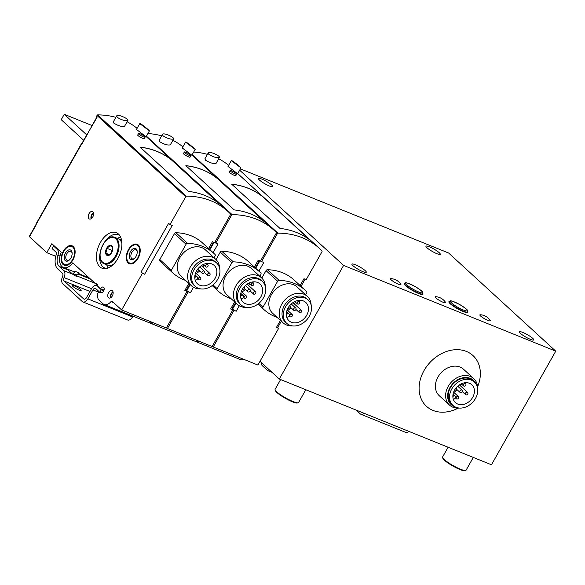 <?xml version="1.0" encoding="UTF-8"?>
<svg xmlns="http://www.w3.org/2000/svg" width="585" height="585" viewBox="0 0 585 585"><rect width="100%" height="100%" fill="white"/><g stroke="black" fill="none" stroke-linecap="round" stroke-linejoin="round"><path stroke-width="0.88" d="M261.429 362.642L261.956 365.369L267.14 370.122A10.172 6.04 -68 0 0 268.259 370.839A10.172 6.04 -68 0 0 270.562 371.014M456.198 387.775A1.499 1.177 132.5 0 0 456.176 387.767A1.499 1.177 132.5 0 1 454.508 390.202M461.777 390.027A1.499 1.177 132.5 0 0 460.044 392.418A1.499 1.177 132.5 0 0 462.062 390.21A1.499 1.177 132.5 0 0 461.777 390.027M458.15 396.44A1.499 1.177 132.5 0 0 456.417 398.831A1.499 1.177 132.5 0 0 458.435 396.623A1.499 1.177 132.5 0 0 458.15 396.44M465.404 383.621A1.499 1.177 132.5 0 0 463.671 386.005A1.499 1.177 132.5 0 0 465.689 383.797A1.499 1.177 132.5 0 0 465.404 383.621M467.364 392.286A1.499 1.177 132.5 0 0 465.623 394.67A1.499 1.177 132.5 0 0 467.649 392.462A1.499 1.177 132.5 0 0 467.364 392.286M453.36 399.387L454.348 398.948A1.799 1.411 132.5 0 0 455.225 396.147A1.799 1.411 132.5 0 0 453.682 396.001L452.863 396.374M240.406 168.875L448.622 253.02L555.75 351.154L343.6 265.414L279.316 379.029L491.466 464.768L555.75 351.154M259.989 361.325L279.316 379.029M343.6 265.414L239.653 170.198M436.863 253.678A8.227 1.433 -150.5 0 1 429.288 249.554A8.227 1.433 -150.5 0 1 425.946 246.19A8.227 1.433 -150.5 0 1 431.503 247.769A8.227 1.433 -150.5 0 1 439.255 252.727A8.227 1.433 -150.5 0 1 440.271 254.292A8.227 1.433 -150.5 0 1 436.863 253.678M269.378 185.993A8.227 1.433 -150.5 0 1 261.802 181.869A8.227 1.433 -150.5 0 1 258.46 178.505A8.227 1.433 -150.5 0 1 264.018 180.085A8.227 1.433 -150.5 0 1 271.762 185.035A8.227 1.433 -150.5 0 1 272.786 186.608A8.227 1.433 -150.5 0 1 269.378 185.993M391.263 279.93A5.989 1.046 29.5 0 0 397.741 283.922A5.989 1.046 29.5 0 0 400.813 284.215A12.716 12.716 0 0 0 390.985 278.65A5.989 1.046 29.5 0 0 391.263 279.93M435.927 297.977A5.989 1.046 29.5 0 0 442.406 301.977A5.989 1.046 29.5 0 0 445.478 302.262A12.716 12.716 0 0 0 435.649 296.697A5.989 1.046 29.5 0 0 435.927 297.977M480.592 316.024A5.989 1.046 29.5 0 0 487.071 320.024A5.989 1.046 29.5 0 0 490.142 320.309A12.716 12.716 0 0 0 480.314 314.752A5.989 1.046 29.5 0 0 480.592 316.024M404.71 283.411A10.771 1.879 29.5 0 0 404.22 283.645A10.771 1.879 29.5 0 0 405.559 285.699A10.771 1.879 29.5 0 0 415.701 292.186A10.771 1.879 29.5 0 0 422.97 294.255A10.771 1.879 29.5 0 0 422.926 293.714M449.375 301.458A10.771 1.879 29.5 0 0 448.885 301.699A10.771 1.879 29.5 0 0 450.223 303.754A10.771 1.879 29.5 0 0 460.366 310.24A10.771 1.879 29.5 0 0 467.634 312.31A10.771 1.879 29.5 0 0 467.591 311.768M520.453 333.392A8.227 1.433 29.5 0 0 528.204 338.349A8.227 1.433 29.5 0 0 533.754 339.929A8.227 1.433 29.5 0 0 532.738 338.357A8.227 1.433 29.5 0 0 524.986 333.406A8.227 1.433 29.5 0 0 519.429 331.827A8.227 1.433 29.5 0 0 520.453 333.392M352.967 265.707A8.227 1.433 29.5 0 0 360.711 270.658A8.227 1.433 29.5 0 0 366.268 272.244A8.227 1.433 29.5 0 0 365.252 270.672A8.227 1.433 29.5 0 0 357.501 265.714A8.227 1.433 29.5 0 0 351.943 264.135A8.227 1.433 29.5 0 0 352.967 265.707M477.543 386.956A34.413 27.042 132.5 0 0 466.413 351.439A34.413 27.042 132.5 0 0 419.438 383.723A34.413 27.042 132.5 0 0 458.157 408.125M305.809 389.734L298.569 402.538A13.47 2.347 -150.5 0 1 298.174 402.802A13.47 2.347 -150.5 0 1 285.692 397.954A13.47 2.347 -150.5 0 1 275.104 389.749A13.47 2.347 -150.5 0 1 275.125 389.281L280.624 379.555M298.174 402.802L297.385 403.006A12.87 2.245 -150.5 0 1 285.451 398.378A12.87 2.245 -150.5 0 1 275.338 390.531L275.104 389.749M473.302 457.426L466.055 470.23A13.47 2.347 -150.5 0 1 465.667 470.486A13.47 2.347 -150.5 0 1 453.178 465.638A13.47 2.347 -150.5 0 1 442.596 457.433A13.47 2.347 -150.5 0 1 442.611 456.965L448.11 447.247M465.667 470.486L464.87 470.691A12.87 2.245 -150.5 0 1 452.936 466.062A12.87 2.245 -150.5 0 1 442.823 458.223L442.596 457.433M477.579 388.089A17.952 14.106 132.5 0 0 473.726 378.575L463.488 369.193A17.952 14.106 132.5 0 0 460.073 367.051A17.952 14.106 132.5 0 0 439.342 374.89A17.952 14.106 132.5 0 0 439.233 395.679L449.47 405.054A17.952 14.106 132.5 0 0 459.284 408.059M473.726 378.575A17.952 14.106 132.5 0 0 470.303 376.426A17.952 14.106 132.5 0 0 449.572 384.265A17.952 14.106 132.5 0 0 449.47 405.054M475.876 383.745A16.46 12.936 132.5 0 0 470.26 378.334A16.46 12.936 132.5 0 0 449.836 387.767A16.46 12.936 132.5 0 0 454.816 406.736M474.362 381.99L472.994 380.74A15.861 12.46 132.5 0 0 469.974 378.846A15.861 12.46 132.5 0 0 451.657 385.771A15.861 12.46 132.5 0 0 451.569 404.133L452.936 405.383A15.861 12.46 132.5 0 0 472.834 402.107A15.861 12.46 132.5 0 0 474.362 381.99A15.861 12.46 132.5 0 0 471.334 380.096A15.861 12.46 132.5 0 0 453.024 387.021A15.861 12.46 132.5 0 0 452.936 405.383M457.77 404.074A12.117 9.521 -47.5 0 1 455.459 402.626A12.117 9.521 -47.5 0 1 452.878 396.922A12.117 9.521 -47.5 0 1 459.598 384.74A12.117 9.521 -47.5 0 1 471.832 384.754A12.117 9.521 -47.5 0 1 471.759 398.787A12.117 9.521 -47.5 0 1 457.77 404.074M453.726 392.308A12.117 9.521 132.5 0 0 457.324 389.924M460.505 385.924A12.117 9.521 132.5 0 0 461.404 383.928M448.885 301.699L448.885 301.699A10.771 1.879 29.5 0 0 450.223 303.754A10.771 1.879 29.5 0 0 460.366 310.233A10.771 1.879 29.5 0 0 467.634 312.31L467.634 312.31M404.22 283.645L404.22 283.645A10.771 1.879 29.5 0 0 405.559 285.699A10.771 1.879 29.5 0 0 415.701 292.186A10.771 1.879 29.5 0 0 422.97 294.255L422.97 294.255M208.216 152.97L204.904 158.82L205.511 160.202C210.044 162.944 213.576 163.983 216.106 163.325L219.412 157.482C216.881 158.14 213.349 157.094 208.816 154.352L208.216 152.97C209.035 150.645 220.633 155.968 219.412 157.482M262.906 196.779A89.776 70.544 132.5 0 0 231.645 184.143L279.959 228.399A89.776 70.544 132.5 0 1 311.22 241.035L262.906 196.779L310.445 240.42M228.647 165.35A89.776 70.544 132.5 0 0 218.68 158.784M207.426 154.367A89.776 70.544 132.5 0 0 193.679 152.041M300.134 285.524L303.981 278.731L306.211 279.63L321.955 251.813A0.899 0.702 132.5 0 0 322.006 251.031A89.688 70.478 132.5 0 1 322.079 251.104L322.123 251.023A89.776 70.544 132.5 0 0 319.564 248.523A89.776 70.544 132.5 0 0 277.904 233.152L192.209 154.652M230.124 170.52A3.744 0.651 -150.5 0 1 232.647 171.237A3.744 0.651 -150.5 0 1 236.172 173.489A3.744 0.651 -150.5 0 1 236.632 174.206A3.744 0.651 -150.5 0 1 233.057 172.926A3.744 0.651 -150.5 0 1 230.124 170.52L229.298 171.975C228.64 172.685 235.667 176.37 235.806 175.654M228.026 166.462L237.649 173.738L240.961 167.888L231.331 160.612C231.506 159.559 241.364 167.822 240.961 167.888M281.305 321.216L277.648 327.68A2.991 0.519 -150.5 0 1 276.405 327.461L278.643 328.361L277.736 327.527M195.141 341.23A10.172 6.04 -68 0 0 195.683 341.508A10.172 6.04 -68 0 0 199.163 341.304M212.326 346.159L213.225 346.985L233.978 310.313L232.611 309.063L235.974 303.125M260.647 260.756L261.546 261.583L277.29 233.759L276.303 232.859M195.683 341.508L240.347 359.556A10.172 6.04 -68 0 0 243.821 359.351M213.225 346.985L257.89 365.04L278.643 328.361M277.904 233.152L192.158 154.732M277.29 233.759A0.899 0.702 132.5 0 1 277.97 233.232A89.688 70.478 132.5 0 0 277.86 233.232M261.546 261.583L263.784 262.482L258.877 271.155M233.978 310.313L236.208 311.213A2.991 0.519 -150.5 0 1 232.611 309.063M305.633 294.803L306.664 292.99A1.499 1.177 132.5 0 0 306.584 291.454A59.853 47.034 132.5 0 0 305.655 290.577L294.05 279.952A59.853 47.034 132.5 0 0 267.499 269.722A1.499 1.177 132.5 0 0 266.029 270.628L261.802 278.102M262.87 196.845A89.776 70.544 132.5 0 0 231.726 184.224M288.2 308.068L288.061 307.944A1.499 1.177 132.5 0 0 290.219 305.86A1.499 1.177 132.5 0 0 289.655 305.611M295.513 307.937A1.499 1.177 132.5 0 0 293.78 310.328A1.499 1.177 132.5 0 0 295.798 308.12A1.499 1.177 132.5 0 0 295.513 307.937M291.886 314.35A1.499 1.177 132.5 0 0 290.153 316.734A1.499 1.177 132.5 0 0 292.171 314.533A1.499 1.177 132.5 0 0 291.886 314.35M299.147 301.531A1.499 1.177 132.5 0 0 297.407 303.915A1.499 1.177 132.5 0 0 299.432 301.706A1.499 1.177 132.5 0 0 299.147 301.531M301.099 310.196A1.499 1.177 132.5 0 0 299.366 312.58A1.499 1.177 132.5 0 0 301.385 310.372A1.499 1.177 132.5 0 0 301.099 310.196M286.84 317.414L288.083 316.851A1.799 1.411 132.5 0 0 288.968 314.057A1.799 1.411 132.5 0 0 287.418 313.911L286.336 314.401M287.659 310.394A12.417 9.762 132.5 0 0 291.235 307.995M294.423 303.995A12.417 9.762 132.5 0 0 295.337 302.021M291.359 322.24A12.417 9.762 -47.5 0 1 288.997 320.755A12.417 9.762 -47.5 0 1 286.358 314.949A12.417 9.762 -47.5 0 1 293.217 302.445A12.417 9.762 -47.5 0 1 305.772 302.438A12.417 9.762 -47.5 0 1 305.699 316.821A12.417 9.762 -47.5 0 1 291.359 322.24M305.077 298.006A15.861 12.46 132.5 0 0 286.76 304.931A15.861 12.46 132.5 0 0 286.672 323.293A15.861 12.46 132.5 0 0 306.577 320.017A15.861 12.46 132.5 0 0 308.098 299.9A15.861 12.46 132.5 0 0 305.077 298.006M308.098 299.9L306.847 298.76A15.861 12.46 132.5 0 0 303.827 296.866A15.861 12.46 132.5 0 0 285.517 303.783A15.861 12.46 132.5 0 0 285.421 322.152L286.672 323.293M311.154 305.202A17.952 14.106 132.5 0 0 307.308 296.339A17.952 14.106 132.5 0 0 303.886 294.189A17.952 14.106 132.5 0 0 283.155 302.028A17.952 14.106 132.5 0 0 283.052 322.818A17.952 14.106 132.5 0 0 292.215 325.874M307.308 296.339L296.946 286.84A17.952 14.106 132.5 0 0 293.524 284.698A17.952 14.106 132.5 0 0 272.793 292.537A17.952 14.106 132.5 0 0 272.683 313.326L283.052 322.818M305.655 290.577A59.853 47.034 132.5 0 0 279.096 280.347A1.499 1.177 132.5 0 0 277.634 281.253L262.965 307.176A1.499 1.177 132.5 0 0 263.045 308.712A59.853 47.034 132.5 0 0 263.974 309.589A59.853 47.034 132.5 0 0 277.166 317.428M162.433 134.47L159.127 140.32L159.727 141.702C164.261 144.444 167.793 145.482 170.323 144.824L173.635 138.981C171.105 139.639 167.573 138.594 163.04 135.852L162.44 134.47C163.252 132.144 174.856 137.468 173.635 138.974M217.13 178.279A89.776 70.544 132.5 0 0 185.862 165.643L234.175 209.898A89.776 70.544 132.5 0 1 265.436 222.534L217.13 178.279L264.661 221.92M182.871 146.842A89.776 70.544 132.5 0 0 172.897 140.283M161.643 135.859A89.776 70.544 132.5 0 0 147.903 133.541M254.358 267.023L258.197 260.23L260.435 261.129L276.171 233.313A0.899 0.702 132.5 0 0 276.222 232.53A89.688 70.478 132.5 0 1 276.295 232.603L276.339 232.523A89.776 70.544 132.5 0 0 273.78 230.022A89.776 70.544 132.5 0 0 232.128 214.651L146.425 136.151M184.341 152.02L183.522 153.475C182.856 154.177 189.884 157.87 190.03 157.153L190.856 155.705A3.744 0.651 -150.5 0 1 187.273 154.425A3.744 0.651 -150.5 0 1 184.341 152.02A3.744 0.651 -150.5 0 1 186.864 152.736A3.744 0.651 -150.5 0 1 190.388 154.988A3.744 0.651 -150.5 0 1 190.856 155.705M185.547 142.111L182.242 147.954L191.873 155.237L195.185 149.387L185.547 142.111C185.73 141.058 195.58 149.321 195.178 149.387M235.528 302.716L231.865 309.18A2.991 0.519 -150.5 0 1 230.629 308.96L232.859 309.86L231.952 309.026M149.365 322.73A10.172 6.04 -68 0 0 149.906 323A10.172 6.04 -68 0 0 153.38 322.803M166.542 327.658L167.449 328.485L188.195 291.813L186.834 290.562L190.191 284.624M214.863 242.256L215.77 243.082L231.506 215.258L230.519 214.351M149.906 323L194.564 341.055A10.172 6.04 -68 0 0 198.044 340.85M167.449 328.485L212.114 346.532L232.859 309.86M232.128 214.651L146.382 136.232M231.506 215.258A0.899 0.702 132.5 0 1 232.194 214.732A89.688 70.478 132.5 0 0 232.077 214.732M215.77 243.082L218 243.982L213.094 252.654M188.195 291.813L190.432 292.712A2.991 0.519 -150.5 0 1 186.834 290.562M259.857 276.303L260.881 274.489A1.499 1.177 132.5 0 0 260.8 272.954A59.853 47.034 132.5 0 0 259.872 272.076L248.274 261.444A59.853 47.034 132.5 0 0 221.715 251.221A1.499 1.177 132.5 0 0 220.252 252.128L216.026 259.601M217.093 178.337A89.776 70.544 132.5 0 0 185.95 165.716M242.417 289.568L242.285 289.443A1.499 1.177 132.5 0 0 244.435 287.359A1.499 1.177 132.5 0 0 243.879 287.111M249.736 289.436A1.499 1.177 132.5 0 0 248.003 291.827A1.499 1.177 132.5 0 0 250.022 289.619A1.499 1.177 132.5 0 0 249.736 289.436M246.109 295.849A1.499 1.177 132.5 0 0 244.369 298.233A1.499 1.177 132.5 0 0 246.395 296.032A1.499 1.177 132.5 0 0 246.109 295.849M253.363 283.023A1.499 1.177 132.5 0 0 251.63 285.414A1.499 1.177 132.5 0 0 253.649 283.206A1.499 1.177 132.5 0 0 253.363 283.023M255.316 291.696A1.499 1.177 132.5 0 0 253.583 294.079A1.499 1.177 132.5 0 0 255.601 291.871A1.499 1.177 132.5 0 0 255.316 291.696M241.057 298.913L242.307 298.35A1.799 1.411 132.5 0 0 243.184 295.557A1.799 1.411 132.5 0 0 241.642 295.41L240.552 295.9M241.883 291.893A12.417 9.762 132.5 0 0 245.451 289.495M248.64 285.495A12.417 9.762 132.5 0 0 249.561 283.513M245.583 303.739A12.417 9.762 -47.5 0 1 243.214 302.255A12.417 9.762 -47.5 0 1 240.574 296.449A12.417 9.762 -47.5 0 1 247.44 283.944A12.417 9.762 -47.5 0 1 259.989 283.937A12.417 9.762 -47.5 0 1 259.923 298.321A12.417 9.762 -47.5 0 1 245.583 303.739M259.294 279.506A15.861 12.46 132.5 0 0 240.983 286.431A15.861 12.46 132.5 0 0 240.888 304.792A15.861 12.46 132.5 0 0 260.793 301.516A15.861 12.46 132.5 0 0 262.314 281.4A15.861 12.46 132.5 0 0 259.294 279.506M262.314 281.4L261.071 280.259A15.861 12.46 132.5 0 0 258.051 278.358A15.861 12.46 132.5 0 0 239.733 285.283A15.861 12.46 132.5 0 0 239.645 303.652L240.888 304.792M265.371 286.701A17.952 14.106 132.5 0 0 261.532 277.838A17.952 14.106 132.5 0 0 258.109 275.689A17.952 14.106 132.5 0 0 237.378 283.528A17.952 14.106 132.5 0 0 237.276 304.317A17.952 14.106 132.5 0 0 246.431 307.374M261.532 277.838L251.162 268.339A17.952 14.106 132.5 0 0 247.74 266.197A17.952 14.106 132.5 0 0 227.009 274.036A17.952 14.106 132.5 0 0 226.907 294.825L237.276 304.317M259.872 272.076A59.853 47.034 132.5 0 0 233.313 261.846A1.499 1.177 132.5 0 0 231.85 262.753L217.189 288.676A1.499 1.177 132.5 0 0 217.269 290.211A59.853 47.034 132.5 0 0 218.198 291.089A59.853 47.034 132.5 0 0 231.382 298.92M116.656 115.969L113.344 121.819L113.951 123.201C118.484 125.943 122.016 126.982 124.546 126.323L127.852 120.481C125.322 121.132 121.79 120.093 117.256 117.351L116.656 115.969C117.475 113.644 129.073 118.967 127.852 120.473M171.346 159.778A89.776 70.544 132.5 0 0 140.086 147.142L188.392 191.397A89.776 70.544 132.5 0 1 219.66 204.026L171.346 159.778L218.885 203.412M137.087 128.342A89.776 70.544 132.5 0 0 127.12 121.782M115.867 117.358A89.776 70.544 132.5 0 0 97.636 114.894L186.301 196.231L97.636 114.894M208.574 248.515L212.421 241.729L214.651 242.629L230.395 214.812A0.899 0.702 132.5 0 0 230.446 214.03A89.688 70.478 132.5 0 1 230.519 214.103L230.563 214.022A89.776 70.544 132.5 0 0 228.004 211.521A89.776 70.544 132.5 0 0 186.344 196.15M137.738 134.974C137.08 135.676 144.107 139.369 144.246 138.652L145.073 137.204A3.744 0.651 -150.5 0 1 141.497 135.925A3.744 0.651 -150.5 0 1 138.565 133.519A3.744 0.651 -150.5 0 1 141.087 134.236A3.744 0.651 -150.5 0 1 144.612 136.488A3.744 0.651 -150.5 0 1 145.073 137.204M139.771 123.61L136.459 129.453L146.089 136.736L149.402 130.886L139.771 123.61C139.947 122.55 149.804 130.813 149.402 130.886M189.745 284.215L186.088 290.679A2.991 0.519 -150.5 0 1 184.845 290.46L187.083 291.359L186.176 290.526M97.622 114.996A0.899 0.702 132.5 0 0 97.022 115.501L96.371 116.649L97.051 117.271L82.024 143.223M36.029 224.523L29.25 236.501L46.771 252.669L55.758 256.296M46.771 252.669L51.846 243.689L61.228 252.281A12.87 7.634 -68 0 0 61.915 266.541A12.87 7.634 -68 0 0 63.334 267.447A12.87 7.634 -68 0 0 72.759 262.848L95.925 284.069L96.364 283.301L97.863 284.676L97.819 286.584L100.335 288.88L104.028 289.977M81.717 143.215L35.868 224.26L36.255 224.735L29.433 236.786M142.418 273.312L144.649 274.211A2.991 0.519 -150.5 0 1 141.051 272.062L142.418 273.312L121.665 309.984L112.174 301.282A1.499 0.885 -68 0 0 112.006 301.18A1.499 0.885 -68 0 0 110.996 301.604A10.172 6.04 -68 0 1 104.123 304.5A10.172 6.04 -68 0 1 103.004 303.79L98.141 299.337L97.198 294.423L98.463 292.178L101.307 292.654A2.991 1.777 -68 0 0 103.918 290.299A2.991 1.777 -68 0 0 103.326 287.045A2.991 1.777 -68 0 0 100.781 288.668M141.051 272.062L168.626 223.331L169.986 224.581L185.73 196.757L97.022 115.501M128.166 262.979A10.471 6.216 -68 0 0 129.322 263.711A10.471 6.216 -68 0 0 139.003 256.332A10.471 6.216 -68 0 0 137.168 244.289A10.471 6.216 -68 0 0 127.939 250.629A10.471 6.216 -68 0 0 128.166 262.979M88.978 218.71A4.036 2.398 -68 0 0 89.571 219.046A4.036 2.398 -68 0 0 93.161 216.143A4.036 2.398 -68 0 0 92.591 211.565A4.036 2.398 -68 0 0 88.949 213.832A4.036 2.398 -68 0 0 88.978 218.71M108.503 297.728A4.036 2.398 -68 0 0 109.095 298.065A4.036 2.398 -68 0 0 112.686 295.169A4.036 2.398 -68 0 0 112.115 290.584A4.036 2.398 -68 0 0 108.474 292.851A4.036 2.398 -68 0 0 108.503 297.728M99.867 266.848A19.151 11.364 -68 0 0 105.073 268.683A19.151 11.364 -68 0 0 119.691 254.694A19.151 11.364 -68 0 0 118.894 234.468A19.151 11.364 -68 0 0 100.671 241.993A19.151 11.364 -68 0 0 99.867 266.848M63.078 264.493A10.471 6.216 -68 0 0 64.233 265.224A10.471 6.216 -68 0 0 73.915 257.846A10.471 6.216 -68 0 0 72.079 245.802A10.471 6.216 -68 0 0 62.851 252.142A10.471 6.216 -68 0 0 63.078 264.493M95.925 284.069L97.856 284.851M100.335 288.88L103.911 290.328M104.123 304.5L148.787 322.554A10.172 6.04 -68 0 0 152.261 322.35M121.665 309.984L166.33 328.031L187.083 291.359M185.73 196.757A0.899 0.702 132.5 0 1 186.41 196.231A89.688 70.478 132.5 0 0 186.301 196.231M169.986 224.581L172.224 225.481L144.649 274.211M214.073 257.802L215.105 255.989A1.499 1.177 132.5 0 0 215.024 254.453A59.853 47.034 132.5 0 0 214.095 253.568L202.49 242.943A59.853 47.034 132.5 0 0 175.939 232.72A1.499 1.177 132.5 0 0 174.469 233.627L159.807 259.55A1.499 1.177 132.5 0 0 159.888 261.086A59.853 47.034 132.5 0 0 160.816 261.963L172.414 272.588A59.853 47.034 132.5 0 0 185.606 280.42M96.825 117.066L82.112 143.691M120.612 237.115A17.952 10.654 -68 0 0 117.38 238.424M106.726 264.786A17.952 10.654 -68 0 0 108.137 267.967M100.05 253.239A17.952 10.654 -68 0 0 102.909 266.811A17.952 10.654 -68 0 0 104.883 268.069A17.952 10.654 -68 0 0 106.477 268.486M119.771 235.587A17.952 10.654 -68 0 0 118.338 234.775A17.952 10.654 -68 0 0 104.561 242.088M75.275 271.381L73.154 273.678L76.306 274.95L79.319 273.019L75.275 271.381L72.489 271.14L63.334 267.447M86.734 134.894L64.262 114.309L92.035 125.534M64.262 114.309L61.213 119.691L83.692 140.283M171.31 159.837A89.776 70.544 132.5 0 0 140.166 147.215M196.509 270.928A1.499 1.177 132.5 0 0 198.659 268.859A1.499 1.177 132.5 0 0 198.096 268.61M203.953 270.935A1.499 1.177 132.5 0 0 202.22 273.319A1.499 1.177 132.5 0 0 204.238 271.118A1.499 1.177 132.5 0 0 203.953 270.935M200.326 277.348A1.499 1.177 132.5 0 0 198.593 279.732A1.499 1.177 132.5 0 0 200.611 277.531A1.499 1.177 132.5 0 0 200.326 277.348M207.587 264.522A1.499 1.177 132.5 0 0 205.847 266.914A1.499 1.177 132.5 0 0 207.872 264.705A1.499 1.177 132.5 0 0 207.587 264.522M209.54 273.195A1.499 1.177 132.5 0 0 207.799 275.579A1.499 1.177 132.5 0 0 209.825 273.37A1.499 1.177 132.5 0 0 209.54 273.195M195.28 280.412L196.523 279.849A1.799 1.411 132.5 0 0 197.408 277.056A1.799 1.411 132.5 0 0 195.858 276.91L194.776 277.4M196.099 273.392A12.417 9.762 132.5 0 0 199.675 270.994M202.863 266.994A12.417 9.762 132.5 0 0 203.777 265.012M199.799 285.239A12.417 9.762 -47.5 0 1 197.438 283.754A12.417 9.762 -47.5 0 1 194.798 277.948A12.417 9.762 -47.5 0 1 201.657 265.444A12.417 9.762 -47.5 0 1 214.212 265.436A12.417 9.762 -47.5 0 1 214.139 279.813A12.417 9.762 -47.5 0 1 199.799 285.239M213.518 261.005A15.861 12.46 132.5 0 0 195.2 267.923A15.861 12.46 132.5 0 0 195.112 286.292A15.861 12.46 132.5 0 0 215.017 283.016A15.861 12.46 132.5 0 0 216.538 262.899A15.861 12.46 132.5 0 0 213.518 261.005M216.538 262.899L215.287 261.758A15.861 12.46 132.5 0 0 212.267 259.857A15.861 12.46 132.5 0 0 193.957 266.782A15.861 12.46 132.5 0 0 193.862 285.151L195.112 286.292M219.594 268.193A17.952 14.106 132.5 0 0 215.748 259.338A17.952 14.106 132.5 0 0 212.326 257.188A17.952 14.106 132.5 0 0 191.595 265.027A17.952 14.106 132.5 0 0 191.492 285.816A17.952 14.106 132.5 0 0 200.655 288.866M215.748 259.338L205.386 249.839A17.952 14.106 132.5 0 0 201.964 247.689A17.952 14.106 132.5 0 0 181.233 255.528A17.952 14.106 132.5 0 0 181.123 276.317L191.492 285.816M214.095 253.568A59.853 47.034 132.5 0 0 187.536 243.345A1.499 1.177 132.5 0 0 186.074 244.252L171.405 270.175A1.499 1.177 132.5 0 0 171.485 271.711A59.853 47.034 132.5 0 0 172.414 272.588M111.764 245.817A5.389 3.196 112 0 1 110.85 253.802A5.389 3.196 112 0 1 105.666 253.305A5.389 3.196 112 0 1 107.457 247.067A5.389 3.196 112 0 1 111.764 245.817M108.247 255.396L105.885 253.232L106.879 248.303L110.236 245.539L112.598 247.704L111.603 252.632L108.247 255.396M114.931 237.437A14.216 8.439 112 0 1 116.495 238.431A14.216 8.439 112 0 1 116.795 255.192A14.216 8.439 112 0 1 104.276 263.791C93.541 260.42 104.869 232.406 114.931 237.437L118.207 238.76A14.216 8.439 112 0 1 119.771 239.755A14.216 8.439 112 0 1 121.899 243.543M113.534 264.245A14.216 8.439 112 0 1 107.552 265.115L104.276 263.791M118.367 238.826A14.216 8.439 112 0 1 118.536 238.892A14.216 8.439 112 0 1 120.108 239.887A14.216 8.439 112 0 1 121.855 242.534M112.803 264.939A14.216 8.439 112 0 1 107.889 265.254A14.216 8.439 112 0 1 107.72 265.18M111.209 266.241A14.216 8.439 112 0 1 109.41 265.868L107.889 265.254M118.536 238.892L120.064 239.506A14.216 8.439 112 0 1 121.614 240.493M112.357 250.512L106.879 248.303M109.475 254.687L105.885 253.232M55.056 246.629L53.535 246.014L52.087 248.581L55.838 252.018A2.991 1.777 -68 0 1 56.16 254.884A14.662 8.702 -68 0 0 57.754 268.961L62.39 273.21A2.991 1.777 -68 0 1 62.639 276.31L62.222 277.429A5.982 3.554 -68 0 0 62.712 283.63L82.229 301.502A5.982 3.554 -68 0 0 82.887 301.926L127.552 319.973A5.982 3.554 -68 0 0 132.524 316.924L132.956 316.156M53.535 246.014L57.286 249.451L58.807 250.066M97.827 286.27L101.3 289.772L99.852 292.332L95.757 288.58A2.991 1.777 -68 0 0 95.428 288.376A2.991 1.777 -68 0 0 92.942 289.897L98.675 292.215M97.205 286.021A5.982 3.554 -68 0 0 96.547 285.597A5.982 3.554 -68 0 0 91.574 288.646L86.492 297.626A2.991 1.777 -68 0 1 84.013 299.147A2.991 1.777 -68 0 1 83.677 298.942L64.131 281.027L89.973 291.476M57.286 249.451A5.982 3.554 -68 0 1 57.937 255.192A11.671 6.925 -68 0 0 59.202 266.394L63.845 270.643A5.982 3.554 -68 0 1 64.036 277.568A2.991 1.777 -68 0 0 64.131 281.027M82.887 301.926A5.982 3.554 -68 0 0 87.86 298.877L92.942 289.897M80.511 289.517A5.089 0.885 -150.5 0 1 81.139 290.489A5.089 0.885 -150.5 0 1 77.71 289.509A5.089 0.885 -150.5 0 1 72.92 286.453A5.089 0.885 -150.5 0 1 72.284 285.48A5.089 0.885 -150.5 0 1 75.721 286.46A5.089 0.885 -150.5 0 1 80.511 289.517M63.845 270.643L72.95 274.321C75.187 275.996 76.562 276.551 77.074 275.988L95.033 283.25M77.052 276.091L77.074 275.988A3.144 0.548 -150.5 0 0 76.672 275.476L76.182 275.03M67.224 269.012A11.671 6.925 -68 0 0 68.021 269.956L71.984 273.583A3.144 0.548 -150.5 0 0 72.95 274.321M90.105 278.731A11.671 6.925 -68 0 0 90.353 278.986L94.317 282.606A3.144 0.548 -150.5 0 0 94.595 282.847M101.3 289.772L103.735 290.752M55.641 256.778L54.617 255.835M128.524 262.336A9.726 5.77 112 0 1 128.32 250.87A9.726 5.77 112 0 1 136.89 244.983A9.726 5.77 112 0 1 138.594 256.164A9.726 5.77 112 0 1 129.599 263.016A9.726 5.77 112 0 1 128.524 262.336M130.338 259.133A5.982 3.554 112 0 1 131.515 250.073A5.982 3.554 112 0 1 137.182 251.236A5.982 3.554 112 0 1 134.155 258.731A5.982 3.554 112 0 1 130.338 259.133M134.506 258.416A4.848 2.881 112 0 1 132.268 258.841A4.848 2.881 112 0 1 131.735 258.504A4.848 2.881 112 0 1 131.632 252.778A4.848 2.881 112 0 1 135.91 249.846A4.848 2.881 112 0 1 137.219 251.704M63.443 263.85A9.726 5.77 112 0 1 63.231 252.384A9.726 5.77 112 0 1 71.801 246.497A9.726 5.77 112 0 1 73.505 257.678A9.726 5.77 112 0 1 64.511 264.53A9.726 5.77 112 0 1 63.443 263.85M65.257 260.639A5.982 3.554 112 0 1 66.427 251.587A5.982 3.554 112 0 1 72.101 252.749A5.982 3.554 112 0 1 69.067 260.245A5.982 3.554 112 0 1 65.257 260.639M69.418 259.93A4.848 2.881 112 0 1 67.187 260.354A4.848 2.881 112 0 1 66.646 260.011A4.848 2.881 112 0 1 66.544 254.292A4.848 2.881 112 0 1 70.822 251.36A4.848 2.881 112 0 1 72.13 253.21M356.111 410.063L360.258 413.866A5.982 3.554 -68 0 0 360.916 414.282L405.58 432.337A5.982 3.554 -68 0 0 408.886 431.394M360.916 414.282A5.982 3.554 -68 0 0 364.221 413.339M452.907 395.292L453.682 396.001M450.589 303.586A10.471 1.828 29.5 0 0 460.453 309.889A10.471 1.828 29.5 0 0 467.525 311.9L467.313 310.255C467.744 309.962 465.243 308.076 459.795 304.588C453.346 301.436 450.143 300.222 450.187 300.961L449.287 301.589A10.471 1.828 29.5 0 0 450.589 303.586M451.693 303.089A9.579 1.667 29.5 0 0 466.194 310.884A9.579 1.667 29.5 0 0 458.633 303.959A9.579 1.667 29.5 0 0 451.693 303.089M405.924 285.538A10.471 1.828 29.5 0 0 415.789 291.842A10.471 1.828 29.5 0 0 422.86 293.853L422.648 292.2C423.079 291.908 420.578 290.021 415.138 286.533C408.681 283.381 405.478 282.175 405.522 282.913L404.623 283.535A10.471 1.828 29.5 0 0 405.924 285.538M407.028 285.041A9.579 1.667 29.5 0 0 421.529 292.836A9.579 1.667 29.5 0 0 413.968 285.904A9.579 1.667 29.5 0 0 407.028 285.041M255.703 268.252L259.864 260.903M276.405 327.461L280.405 320.397M236.208 311.213L239.287 305.787M286.401 312.982L287.418 313.911M263.045 308.712L257.97 304.061M262.965 307.176L258.826 303.388M277.634 281.253L266.029 270.628M279.096 280.347L267.499 269.722M209.92 249.751L214.081 242.402M230.629 308.96L234.629 301.889M190.432 292.712L193.503 287.279M240.625 294.482L241.642 295.41M217.269 290.211L212.194 285.56M217.189 288.676L213.05 284.888M231.85 262.753L220.252 252.128M233.313 261.846L221.715 251.221M36.051 224.545L81.907 143.5M110.996 301.604L113.724 302.708M184.845 290.46L188.845 283.389M113.11 292.288A3.451 2.047 -68 0 0 110.989 297.531M113.029 291.886A3.751 2.223 -68 0 0 110.653 297.765M93.585 213.269A3.451 2.047 -68 0 0 91.465 218.512M93.505 212.86A3.751 2.223 -68 0 0 91.121 218.746M194.842 275.981L195.858 276.91M171.485 271.711L159.888 261.086M171.405 270.175L159.807 259.55M186.074 244.252L174.469 233.627M187.536 243.345L175.939 232.72M115.757 238.76A13.616 8.08 112 0 1 111.23 261.195A13.616 8.08 112 0 1 100.474 251.338A13.616 8.08 112 0 1 115.757 238.76M57.937 255.192L60.021 256.04M83.677 298.942L84.394 299.227M64.036 277.568L91.552 288.69M59.202 266.394L68.021 269.956M77.9 273.948L90.353 278.986M87.86 298.877L132.524 316.924M76.255 276.215L76.672 275.476M268.259 370.839L272.04 372.36M456.673 389.332L460.044 392.418M457.689 386.202L462.062 390.21M455.408 397.91L456.417 398.831M453.602 392.199L458.435 396.623M461.28 383.818L463.671 386.005M464.6 382.802L465.689 383.797M462.26 391.584L465.623 394.67M459.379 384.886L467.649 392.462M453.061 394.166L455.225 396.147M319.564 248.523L237.744 173.577M301.034 286.343L305.092 279.177M289.78 305.465L290.219 305.86M290.409 307.242L293.78 310.328M291.25 303.951L295.798 308.12M289.151 315.82L290.153 316.734M287.147 309.926L292.171 314.533M294.825 301.546L297.407 303.915M298.094 300.485L299.432 301.706M295.995 309.494L299.366 312.58M292.931 302.635L301.385 310.372M286.584 311.878L288.968 314.057M263.974 309.589L257.956 304.076M236.632 174.206L235.814 175.654M228.018 166.462L231.331 160.612M273.78 230.022L191.968 155.076M255.257 267.842L259.309 260.676M244.004 286.964L244.435 287.359M244.632 288.741L248.003 291.827M245.473 285.451L250.022 289.619M243.367 297.319L244.369 298.233M241.364 291.425L246.395 296.032M249.042 283.045L251.63 285.414M252.31 281.985L253.649 283.206M250.212 290.994L253.583 294.079M247.148 284.127L255.601 291.871M240.801 293.377L243.184 295.557M218.198 291.089L212.172 285.575M228.004 211.521L146.184 136.576M89.183 277.89L78.492 273.568M209.474 249.342L213.532 242.175M198.22 268.464L198.659 268.859M198.849 270.241L202.22 273.319M199.69 266.95L204.238 271.118M197.591 278.818L198.593 279.732M195.587 272.924L200.611 277.531M203.266 264.544L205.847 266.914M206.534 263.484L207.872 264.705M204.436 272.493L207.799 275.579M201.372 265.627L209.825 273.37M195.024 274.87L197.408 277.056M138.565 133.519L137.738 134.967M96.547 285.597L97.834 286.116M129.599 263.016L131.735 263.886M136.89 244.983L139.025 245.846M64.511 264.53L66.653 265.393M71.801 246.497L73.937 247.36"/></g></svg>
